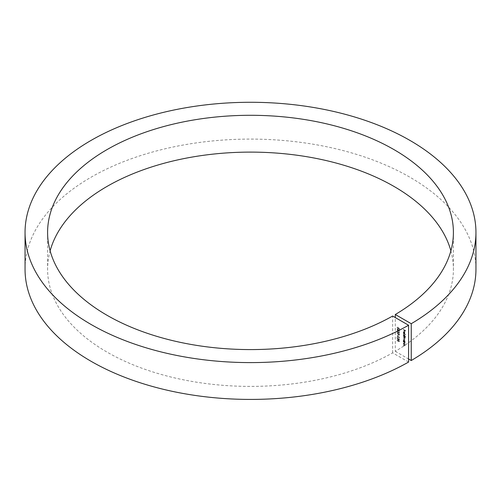 <?xml version="1.0" encoding="UTF-8"?>
<svg xmlns="http://www.w3.org/2000/svg" width="501" height="501" viewBox="0 0 501 501"><rect width="100%" height="100%" fill="white"/><g stroke="black" fill="none" stroke-linecap="round" stroke-linejoin="round"><path stroke-width="0.38" stroke-dasharray="2.5 1.88" d="M398.821 338.419L399.529 339.402L398.896 339.772L397.581 337.912L397.362 338.92L397.362 337.261L398.614 339.697L399.047 339.415L398.558 338.35L399.259 339.553L398.633 339.928L397.312 338.062L397.099 339.071L397.099 337.417L398.614 339.697L399.31 339.265L398.558 338.57M399.259 339.553L398.633 339.928L399.259 339.553M398.99 337.386L398.99 337.01L399.203 337.73L397.099 336.509L398.99 337.386L398.99 337.01M397.8 335.764L397.8 334.825M398.99 334.925L399.203 333.917L399.203 335.42L397.042 332.889L398.99 334.925L398.99 333.798M398.984 331.768L399.529 332.589L398.978 332.983L397.988 332.532L397.312 331.299L397.932 330.848L397.525 331.43L397.969 332.307L398.42 331.812L398.978 332.764L398.721 331.7L399.259 332.739L398.715 333.134L397.725 332.689L397.042 331.455L397.662 330.998L397.262 331.581L397.706 332.457L398.151 331.969L398.715 332.914L399.31 332.464L398.721 331.919M399.259 332.739L398.715 333.134L399.259 332.739M397.042 331.455L397.932 330.848L397.042 331.455M397.706 332.457L398.42 331.812L397.706 332.457M397.688 329.263L399.147 331.274L398.295 330.14L397.688 330.766L397.042 329.633L397.688 329.263M399.529 331.017L398.558 329.984L397.688 330.766L397.312 329.476L397.951 329.113L399.259 331.174M403.267 336.591L404.808 337.267L404.839 338.112L404.464 338.463L404.839 339.334L403.267 339.027L404.645 339.183L403.267 337.812L404.645 337.962L403.267 336.371M403.537 336.221L405.077 337.11L405.102 337.956L404.464 338.463L405.102 339.177L404.107 339.509L403.267 339.027M403.537 338.876L404.107 339.29L404.914 339.033L404.132 338.006L403.267 337.812M403.537 337.655L404.05 338.043L404.914 337.812L403.537 336.44M404.514 336.371L405.434 337.123L403.267 335.877L403.242 334.912L404.044 334.449L404.839 335.839L404.514 336.371L405.102 335.689L404.514 336.371M405.697 336.753L403.537 335.72L403.242 334.912L404.044 334.449L405.434 336.904M403.267 329.852L405.378 330.848L405.159 331.912L405.159 330.942L404.514 330.566L404.294 331.411L404.294 330.441L403.267 329.633M450.881 250.844A202.905 117.146 180 0 1 453.405 269.256A202.905 117.146 180 0 1 395.295 351.32L395.295 317.571M395.295 351.32L408.584 358.992M403.537 329.476L405.641 330.698L405.641 331.881L405.428 330.792L404.777 330.416L404.777 331.38L404.294 331.411L405.102 332.783L404.802 333.322L404.263 333.209L404.263 331.618L403.43 332.088L403.668 333.077L403.242 332.006L404.038 331.574L404.839 332.933L404.532 333.478L404 333.359L404 331.768L403.43 332.088L403.756 332.933M403.242 332.006L404.301 331.418L403.242 332.006M404.839 332.933L404.532 333.478L404.839 332.933M403.267 333.566L405.434 334.593L403.267 333.347M404.526 341.845L403.267 341.338L403.242 340.379L404.044 339.91L404.839 341.306L404.526 341.845L405.102 341.15L404.526 341.845M405.077 341.857L403.537 341.187L403.242 340.379L404.307 339.759L405.102 341.15L404.808 342.008M403.267 342.058L404.808 342.728L404.676 344.012L405.102 343.486L404.057 343.855L403.267 343.398L404.645 343.492L403.267 341.839M403.537 341.682L405.077 342.571L405.102 343.486L404.32 343.699L403.537 343.248L404.608 343.623L404.914 343.335L404.238 342.653M403.267 344.118L404.808 344.788L404.676 346.072L405.102 345.546L404.057 345.915L403.267 345.458L404.645 345.552L403.267 343.899M403.537 343.742L405.077 344.638L405.102 345.546L404.32 345.759L403.537 345.308L404.608 345.684L404.914 345.402L404.238 344.713M398.151 327.817L399.203 328.675L399.203 329.671L398.433 328.268L397.788 328.944L397.042 327.667L397.637 327.272L397.262 327.804L397.794 328.731L398.42 327.66L399.203 328.675M399.472 328.518L399.472 329.52L398.702 328.117L397.788 328.944L397.042 327.667L397.9 327.115L397.262 327.804L397.794 328.731L398.527 328.261L398.42 327.66M398.151 341.55L397.042 340.073L397.487 339.515L397.042 340.073L398.151 339.897L399.259 341.35L399.078 341.763L399.529 341.2L398.151 341.55L397.312 339.916L398.151 339.897M408.584 362.06L392.64 352.854A202.905 117.146 180 0 1 171.987 377.278A202.905 117.146 180 0 1 47.595 269.256A202.905 117.146 180 0 1 50.119 250.844M25.05 269.256A225.45 130.16 180 0 1 250.5 139.09A225.45 130.16 180 0 1 475.95 269.256M392.64 352.854L392.64 316.037M404.564 331.255L404.294 330.441M404.564 330.291L403.537 329.696M404.019 332.777L403.668 333.077M403.931 332.921L403.505 331.856L404.301 331.418M404.263 331.618L403.7 331.938L404.263 331.618M404.451 331.75L404.451 333.096L404.914 332.683L404.188 331.9L404.188 333.253L404.645 332.839L404.188 331.9M404.451 333.096L404.914 332.683L404.451 333.096M403.537 333.19L405.434 334.593M405.697 334.443L405.434 334.812M405.697 334.662L403.537 333.409M403.505 334.762L404.307 334.299L403.505 334.762M403.7 334.875L404.301 335.946L404.914 335.582L404.307 334.511L403.43 335.031L404.038 336.102L404.645 335.733L404.044 334.668L403.43 335.031L404.307 334.511L403.7 334.875M404.301 335.946L404.914 335.582L404.301 335.946M405.102 337.956L404.733 338.313L405.102 337.956M405.102 339.177L404.37 339.359L405.102 339.177M404.37 339.139L404.914 339.033L404.37 339.139M404.32 337.893L404.914 337.812L404.32 337.893M403.505 340.223L404.307 339.759L403.505 340.223M403.7 340.342L404.301 341.406L404.914 341.043L404.307 339.979L403.43 340.492L404.038 341.563L404.645 341.2L404.044 340.129L403.43 340.492L404.307 339.979L403.7 340.342M404.301 341.406L404.914 341.043L404.301 341.406M404.507 342.496L403.537 341.901M404.507 344.556L403.537 343.962M398.74 328.424L398.051 328.794L398.74 328.424M397.312 327.516L397.9 327.115L397.312 327.516M397.9 327.335L397.525 327.654L397.9 327.335M398.057 328.581L398.527 328.261L398.057 328.581M398.577 330.247L397.957 330.61L398.577 330.247M397.525 329.614L397.944 330.384L398.364 330.078L397.944 329.326L397.262 329.764L397.675 330.541L398.095 330.234L397.675 329.476L397.262 329.764L397.944 329.326L397.525 329.614M397.944 330.384L398.364 330.078L397.944 330.384M398.978 332.764L399.31 332.464L398.978 332.764M399.472 333.766L399.203 335.42M399.472 335.263L397.042 332.889M397.399 332.601L399.253 334.768M398.282 334.793L398.019 335.889M399.253 336.86L399.203 337.279M399.472 337.123L399.203 337.73M399.472 337.574L397.099 336.509M397.362 336.14L399.253 337.229M398.884 339.546L399.31 339.265L398.884 339.546M398.414 339.747L399.529 341.2L398.414 341.4M398.42 341.181L399.31 341.081L398.42 339.966L397.525 340.054L398.151 341.331L399.047 341.237L398.151 340.116L397.262 340.204L398.151 341.331M397.662 339.759L397.262 340.204L397.662 339.759M47.595 232.439L47.595 269.256M453.405 232.439L453.405 269.256"/><path stroke-width="0.75" d="M395.295 317.571L395.295 314.503L411.24 323.709L411.24 360.526L408.584 358.992M50.119 250.844A202.905 117.146 180 0 1 250.5 152.11A202.905 117.146 180 0 1 450.881 250.844M395.295 314.503A202.905 117.146 180 0 0 453.405 232.439A202.905 117.146 180 0 0 250.5 115.293A202.905 117.146 180 0 0 47.595 232.439A202.905 117.146 180 0 0 171.987 340.461A202.905 117.146 180 0 0 392.64 316.037L408.584 325.243L408.584 362.06A225.45 130.16 180 0 1 163.357 389.302A225.45 130.16 180 0 1 25.05 269.256L25.05 232.439A225.45 130.16 180 0 1 250.5 102.279A225.45 130.16 180 0 1 475.95 232.439A225.45 130.16 180 0 1 411.24 323.709M475.95 232.439L475.95 269.256A225.45 130.16 180 0 1 411.24 360.526M408.584 325.243A225.45 130.16 180 0 1 163.357 352.485A225.45 130.16 180 0 1 25.05 232.439"/></g></svg>
